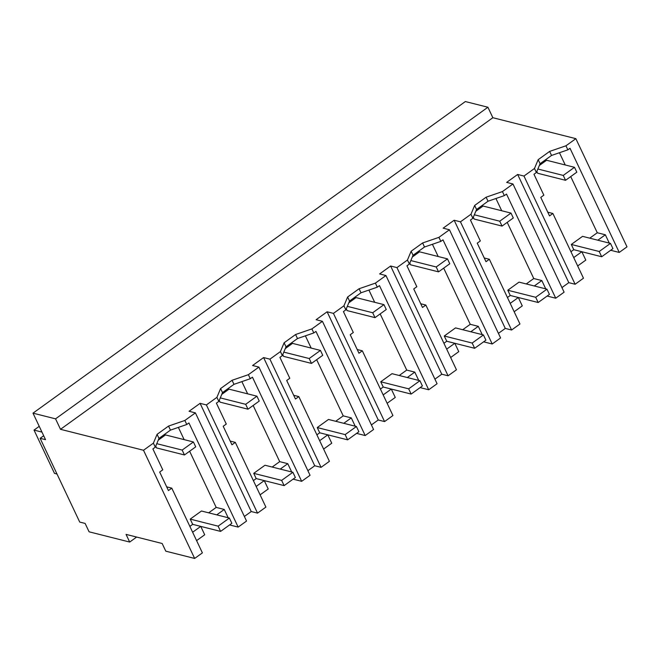 <?xml version="1.0" encoding="UTF-8"?>
<svg xmlns="http://www.w3.org/2000/svg" width="660" height="660" viewBox="0 0 660 660"><rect width="100%" height="100%" fill="white"/><g stroke="black" fill="none" stroke-linecap="round" stroke-linejoin="round"><path stroke-width="0.99" d="M565.95 145.794L567.864 149.828L570.009 148.286L619.245 252.434L627 246.848L575.858 138.658L565.95 145.794L549.631 151.412L551.545 155.446L567.864 149.828M549.631 151.412L538.164 159.679L534.485 168.481L523.974 176.055L575.116 284.245L583.473 278.215L552.874 213.485L549.516 215.911L540.763 197.389L543.848 195.17L533.965 174.265L536.39 172.516L540.078 163.713L551.545 155.446M610.657 250.272L619.245 252.434M559.449 152.732L565.232 164.967M570.718 176.583L597.275 232.749L589.76 238.169M609.262 243.086L605.344 234.787L597.275 232.749M33 413.152L465.349 101.549L487.905 107.242L55.556 418.844L33 413.152L45.54 439.675L40.128 438.314L79.72 522.068L85.132 523.438L89.092 531.812L129.69 542.058L126.06 534.385L162.154 543.493L165.784 551.166L194.65 558.451L143.509 450.26L60.505 429.313L55.556 418.844M575.858 138.658L492.855 117.711L487.905 107.242M143.509 450.26L153.392 443.14L157.08 434.338L168.548 426.071L184.866 420.461L195.401 412.871L189.082 411.271L200.087 403.342L206.398 404.935L216.909 397.361L220.597 388.558L232.064 380.292L248.383 374.682L258.91 367.092L252.599 365.5L263.596 357.563L269.915 359.164L280.426 351.59L284.113 342.787L295.581 334.521L311.899 328.903L322.426 321.313L316.115 319.721L321.601 315.76L327.112 311.792L333.432 313.385L343.934 305.811L347.622 297.008L359.089 288.742L375.408 283.123L385.943 275.534L379.624 273.941L390.629 266.013L396.94 267.605L407.451 260.032L411.139 251.229L422.606 242.962L438.925 237.352L449.452 229.762L443.14 228.162L454.146 220.234L460.457 221.826L470.968 214.252L474.656 205.45L486.123 197.191L502.441 191.573L512.968 183.983L506.657 182.391L517.654 174.463L568.796 282.653L561.94 287.587M523.974 176.055L517.654 174.463M492.855 117.711L60.505 429.313M538.164 159.679L540.078 163.713M534.485 168.481L536.39 172.516M573.713 257.582L581.839 251.724L573.771 249.695L570.949 251.724M581.839 251.724L585.799 260.106L577.673 265.955M605.344 234.787L597.828 240.199M136.636 537.05L129.69 542.058M575.116 284.245L568.796 282.653M194.65 558.451L202.389 552.882L171.79 488.153L166.675 486.857M153.392 443.14L155.306 447.183L152.881 448.924L162.764 469.829L159.679 472.057L168.432 490.57L171.79 488.153M157.08 434.338L158.994 438.38L155.306 447.183M168.548 426.071L170.462 430.114L158.994 438.38M184.866 420.461L186.78 424.495L170.462 430.114M186.78 424.495L188.925 422.944L238.161 527.101L246.543 521.062L195.401 412.871M244.373 516.475L251.229 511.533L200.087 403.342M206.398 404.935L257.54 513.125L251.229 511.533M216.909 397.361L218.823 401.404L216.398 403.153L226.281 424.05L223.196 426.278L231.949 444.79L235.306 442.373L265.897 507.103L257.54 513.125M220.597 388.558L222.502 392.601L218.823 401.404M232.064 380.292L233.97 384.334L222.502 392.601M248.383 374.682L250.288 378.716L233.97 384.334M258.91 367.092L310.051 475.282L301.67 481.321L252.442 377.173L250.288 378.716M307.89 470.695L314.738 465.754L263.596 357.563M269.915 359.164L321.057 467.354L314.738 465.754M280.426 351.59L282.332 355.624L279.914 357.373L289.789 378.279L286.704 380.498L295.457 399.019L298.815 396.594L329.414 461.323L321.057 467.354M284.113 342.787L286.019 346.822L282.332 355.624M295.581 334.521L297.487 338.555L286.019 346.822M311.899 328.903L313.805 332.945L297.487 338.555M322.426 321.313L373.568 429.503L365.186 435.542L315.959 331.394L313.805 332.945M371.399 424.916L378.254 419.983L327.112 311.792M333.432 313.385L384.574 421.575L378.254 419.983M343.934 305.811L345.848 309.845L343.423 311.594L353.306 332.5L350.221 334.727L358.974 353.24L362.332 350.815L392.931 415.552L384.574 421.575M347.622 297.008L349.536 301.042L345.848 309.845M359.089 288.742L361.003 292.784L349.536 301.042M375.408 283.123L377.322 287.166L361.003 292.784M385.943 275.534L437.085 383.724L428.703 389.771L379.467 285.615L377.322 287.166M434.915 379.145L441.771 374.203L390.629 266.013M396.94 267.605L448.082 375.796L441.771 374.203M407.451 260.032L409.365 264.074L406.939 265.815L416.823 286.721L413.737 288.948L422.491 307.461L425.848 305.044L456.448 369.773L448.082 375.796M411.139 251.229L413.044 255.272L409.365 264.074M422.606 242.962L424.512 247.005L413.044 255.272M438.925 237.352L440.831 241.387L424.512 247.005M449.452 229.762L500.593 337.953L492.22 343.992L442.984 239.836L440.831 241.387M498.432 333.366L505.279 328.424L454.146 220.234M460.457 221.826L511.599 330.016L505.279 328.424M470.968 214.252L472.873 218.295L470.456 220.044L480.332 240.95L477.246 243.169L485.999 261.69L489.357 259.264L519.956 323.994L511.599 330.016M474.656 205.45L476.561 209.492L472.873 218.295M486.123 197.191L488.029 201.226L476.561 209.492M502.441 191.573L504.347 195.616L488.029 201.226M512.968 183.983L564.11 292.174L555.728 298.213L506.501 194.065L504.347 195.616M547.148 296.051L555.728 298.213M552.874 213.485L547.759 212.198M43.684 435.748L40.128 438.314M189.865 526.383L192.687 524.354L200.755 526.391L204.715 534.765L196.589 540.614M229.573 524.931L238.161 527.101M178.365 427.391L184.148 439.634M189.635 451.242L216.191 507.416L208.675 512.828M228.178 517.754L224.251 509.454L216.191 507.416M235.306 442.373L230.191 441.086M293.089 479.152L301.67 481.321M241.873 381.612L247.657 393.855M253.151 405.471L279.7 461.637L272.192 467.049M291.695 471.974L287.768 463.675L279.7 461.637M298.815 396.594L293.708 395.307M356.598 433.381L365.186 435.542M305.39 335.841L311.173 348.076M316.668 359.692L343.216 415.858L335.709 421.278M355.204 426.195L351.285 417.895L343.216 415.858M362.332 350.815L357.217 349.528M420.115 387.601L428.703 389.771M368.907 290.062L374.69 302.296M380.176 313.912L406.733 370.087L399.217 375.499M418.721 380.416L414.793 372.116L406.733 370.087M425.848 305.044L420.733 303.748M483.632 341.822L492.22 343.992M432.415 244.282L438.207 256.525M443.693 268.141L470.242 324.308L462.734 329.719M482.237 334.645L478.31 326.345L470.242 324.308M489.357 259.264L484.25 257.977M495.932 198.511L501.715 210.746M507.21 222.362L533.759 278.528L526.251 283.94M545.746 288.865L541.827 280.566L533.759 278.528M507.433 297.503L510.254 295.465L518.323 297.503L522.283 305.877L514.165 311.734M443.924 343.283L446.746 341.245L454.814 343.283L458.766 351.656L450.648 357.514M380.407 389.053L383.229 387.024L391.298 389.062L395.257 397.435L387.131 403.285M316.891 434.833L319.712 432.795L327.781 434.833L331.741 443.215L323.623 449.064M253.374 480.612L256.204 478.574L264.264 480.612L268.224 488.986L260.106 494.843M200.755 526.391L192.629 532.24M224.251 509.454L216.744 514.866M264.264 480.612L256.146 486.469M287.768 463.675L280.261 469.087M327.781 434.833L319.663 440.69M351.285 417.895L343.769 423.308M391.298 389.062L383.171 394.911M414.793 372.116L407.286 377.536M454.814 343.283L446.688 349.132M478.31 326.345L470.803 331.757M518.323 297.503L510.205 303.361M541.827 280.566L534.311 285.978M39.229 426.335L34.023 430.089L41.951 432.094M56.999 474.004L54.483 473.368L34.023 430.089M571.296 244.456L582.549 236.346L610.467 243.391L599.214 251.501L571.296 244.456L573.771 249.695L601.689 256.74L612.942 248.63L610.467 243.391M601.689 256.74L599.214 251.501M507.779 290.235L519.032 282.125L546.95 289.171L535.697 297.28L507.779 290.235L510.254 295.465L538.172 302.511L549.425 294.401L546.95 289.171M538.172 302.511L535.697 297.28M444.271 336.006L455.524 327.896L483.433 334.942L472.18 343.051L444.271 336.006L446.746 341.245L474.656 348.29L485.909 340.18L483.433 334.942M474.656 348.29L472.18 343.051M380.754 381.785L392.007 373.675L419.925 380.721L408.672 388.831L380.754 381.785L383.229 387.024L411.147 394.07L422.4 385.96L419.925 380.721M411.147 394.07L408.672 388.831M317.237 427.564L328.49 419.455L356.408 426.5L345.155 434.61L317.237 427.564L319.712 432.795L347.63 439.84L358.883 431.731L356.408 426.5M347.63 439.84L345.155 434.61M253.729 473.344L264.982 465.234L292.891 472.279L281.638 480.389L253.729 473.344L256.204 478.574L284.113 485.62L295.366 477.51L292.891 472.279M284.113 485.62L281.638 480.389M190.212 519.115L201.465 511.005L229.383 518.051L218.13 526.16L190.212 519.115L192.687 524.354L220.605 531.399L231.858 523.289L229.383 518.051M220.605 531.399L218.13 526.16M539.336 165.495L546.587 160.264L574.497 167.31L576.807 172.194L565.554 180.304L537.644 173.258L536.811 171.509M565.554 180.304L563.252 175.42L537.859 169.01M574.497 167.31L563.252 175.42M475.819 211.266L483.07 206.044L510.988 213.089L513.298 217.973L502.045 226.083L474.127 219.037L473.303 217.28M502.045 226.083L499.736 221.199L474.342 214.789M510.988 213.089L499.736 221.199M412.302 257.045L419.554 251.815L447.472 258.86L449.782 263.752L438.529 271.862L410.611 264.817L409.786 263.06M438.529 271.862L436.219 266.97L410.834 260.568M447.472 258.86L436.219 266.97M348.793 302.825L356.045 297.594L383.955 304.639L386.265 309.524L375.012 317.633L347.102 310.588L346.269 308.839M375.012 317.633L372.702 312.749L347.317 306.339M383.955 304.639L372.702 312.749M285.277 348.596L292.528 343.373L320.447 350.419L322.757 355.303L311.503 363.412L283.585 356.367L282.76 354.618M311.503 363.412L309.193 358.528L283.8 352.118M320.447 350.419L309.193 358.528M221.76 394.375L229.012 389.152L256.93 396.19L259.24 401.082L247.987 409.192L220.069 402.146L219.244 400.389M247.987 409.192L245.677 404.308L220.291 397.897M256.93 396.19L245.677 404.308M158.251 440.154L165.503 434.923L193.413 441.969L195.723 446.853L184.47 454.963L156.56 447.925L155.727 446.168M184.47 454.963L182.16 450.079L156.775 443.677M193.413 441.969L182.16 450.079"/></g></svg>
